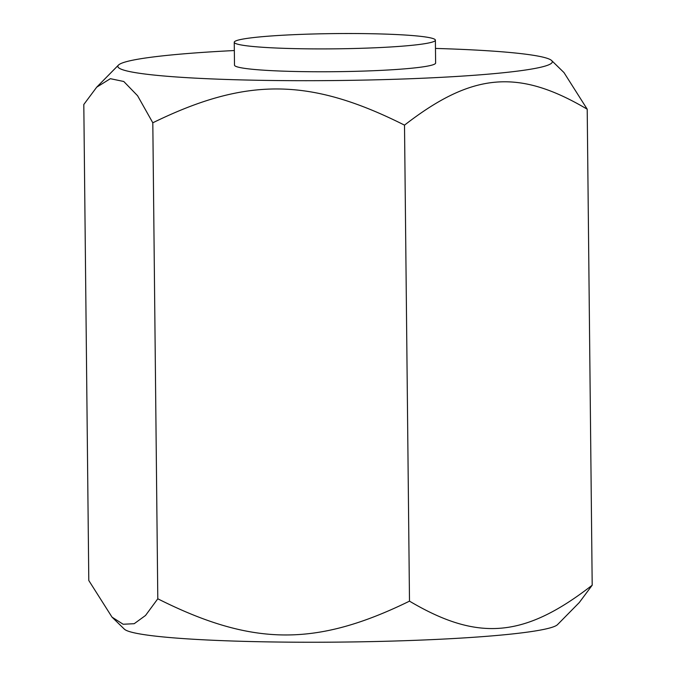 <?xml version="1.0" encoding="UTF-8"?>
<svg xmlns="http://www.w3.org/2000/svg" width="676" height="676" viewBox="0 0 676 676"><rect width="100%" height="100%" fill="white"/><g stroke="black" fill="none" stroke-linecap="round" stroke-linejoin="round"><path stroke-width="1.01" d="M435.471 48.427A217.233 16.461 179.4 0 1 487.633 50.768A217.233 16.461 179.4 0 1 551.641 60.553A217.233 16.461 179.4 0 1 426.497 78.061A217.233 16.461 179.4 0 1 182.486 77.385A217.233 16.461 179.4 0 1 118.452 65.09A217.233 16.461 179.4 0 1 234.344 50.539M234.251 42.267L234.496 65.133A100.572 7.622 -0.6 0 0 238.096 67.11A100.572 7.622 -0.6 0 0 348.562 71.487A100.572 7.622 -0.6 0 0 435.623 63.02L435.386 40.163A100.572 7.622 -0.6 0 0 431.787 38.186A100.572 7.622 -0.6 0 0 321.32 33.8A100.572 7.622 -0.6 0 0 234.251 42.267A100.572 7.622 -0.6 0 0 237.859 44.244A100.572 7.622 -0.6 0 0 348.317 48.63A100.572 7.622 -0.6 0 0 435.386 40.163M551.641 60.553L563.978 72.569L587.207 109.199C518.408 68.504 472.304 72.543 404.51 125.136C309.912 77.596 246.394 77.022 152.81 122.787L137.583 95.738L123.776 81.492L110.357 78.686L96.702 87.179L83.807 104.493L88.793 580.498L112.022 617.137L123.159 624.252L134.203 623.703L145.526 615.473L157.795 598.792C252.351 646.315 315.878 646.924 409.495 601.15C478.262 641.837 524.373 637.823 592.193 585.213L579.298 602.527L557.548 624.607A217.233 16.461 179.4 0 1 417.134 640.248A217.233 16.461 179.4 0 1 188.367 638.93A217.233 16.461 179.4 0 1 124.359 629.145L112.022 617.137M587.207 109.199L592.193 585.213M152.81 122.787L157.795 598.792M404.51 125.136L409.495 601.15M118.452 65.09L96.702 87.179"/></g></svg>
